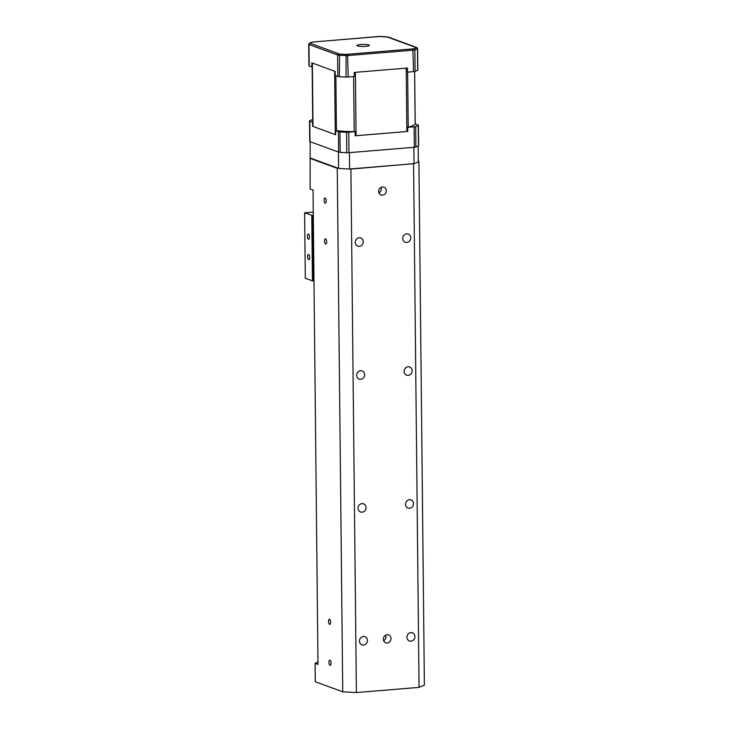 <?xml version="1.0" encoding="UTF-8"?>
<svg xmlns="http://www.w3.org/2000/svg" width="729" height="729" viewBox="0 0 729 729"><rect width="100%" height="100%" fill="white"/><g stroke="black" fill="none" stroke-linecap="round" stroke-linejoin="round"><path stroke-width="1.09" d="M360.618 370.678A4.356 3.937 -69.9 0 1 364.363 376.328A4.356 3.937 -69.9 0 1 356.745 374.451A4.356 3.937 -69.9 0 1 360.618 370.678M326.2 200.949A2.588 1.021 85.3 0 1 325.371 203.154A2.588 1.021 85.3 0 1 324.141 200.657A2.588 1.021 85.3 0 1 324.943 197.987A2.588 1.021 85.3 0 1 326.2 200.949M408.094 366.769A4.356 3.937 -69.9 0 1 411.839 372.419A4.356 3.937 -69.9 0 1 404.221 370.542A4.356 3.937 -69.9 0 1 408.094 366.769M362.012 503.593A4.356 3.937 -69.9 0 1 365.758 509.243A4.356 3.937 -69.9 0 1 358.139 507.366A4.356 3.937 -69.9 0 1 362.012 503.593M409.488 499.684A4.356 3.937 -69.9 0 1 413.225 505.334A4.356 3.937 -69.9 0 1 405.616 503.457A4.356 3.937 -69.9 0 1 409.488 499.684M382.452 186.943A4.146 3.745 -69.9 0 1 386.015 192.319A4.146 3.745 -69.9 0 1 378.761 190.533A4.146 3.745 -69.9 0 1 382.452 186.943M387.145 634.759A4.146 3.745 -69.9 0 1 390.708 640.135A4.146 3.745 -69.9 0 1 383.454 638.349A4.146 3.745 -69.9 0 1 387.145 634.759M363.261 241.736A4.356 3.937 110.1 0 0 355.351 241.536A4.356 3.937 110.1 0 0 357.775 246.147A4.356 3.937 110.1 0 0 363.261 241.736M410.737 237.818A4.356 3.937 110.1 0 0 402.827 237.627A4.356 3.937 110.1 0 0 405.251 242.238A4.356 3.937 110.1 0 0 410.737 237.818M363.406 636.508A4.356 3.937 -69.9 0 1 367.143 642.158A4.356 3.937 -69.9 0 1 359.534 640.281A4.356 3.937 -69.9 0 1 363.406 636.508M410.883 632.599A4.356 3.937 -69.9 0 1 414.619 638.24A4.356 3.937 -69.9 0 1 407.001 636.362A4.356 3.937 -69.9 0 1 410.883 632.599M310.354 158.056L338.593 168.399L338.42 152.042L310.18 141.699L310.117 188.948L313.033 190.014L317.999 664.42L315.083 663.354L315.274 681.752L342.739 691.812L356.39 692.55L350.904 169.073L414.245 163.615A55.978 9.231 -0.6 0 0 418.236 161.893A55.978 9.231 -0.6 0 0 418.346 161.82L418.182 146.046M356.39 692.55L419.057 687.383L413.571 163.907M338.593 168.399A55.978 9.231 -0.6 0 0 338.967 168.426A55.978 9.231 -0.6 0 0 349.191 168.982A55.978 9.231 -0.6 0 0 349.601 169L349.428 152.634L413.881 147.322L414.054 163.679A55.978 9.231 -0.6 0 0 414.245 163.615M419.057 687.383L424.387 685.078L418.911 161.601L418.346 161.401M418.236 161.893L418.911 161.601M342.739 691.812L337.254 168.335L338.967 168.426M349.191 168.982L350.904 169.073M326.628 241.846A2.588 1.021 85.3 0 1 325.799 244.051A2.588 1.021 85.3 0 1 324.569 241.554A2.588 1.021 85.3 0 1 325.371 238.884A2.588 1.021 85.3 0 1 326.628 241.846M330.611 622.183A2.588 1.021 85.3 0 1 329.781 624.389A2.588 1.021 85.3 0 1 328.551 621.892A2.588 1.021 85.3 0 1 329.353 619.222A2.588 1.021 85.3 0 1 330.611 622.183M331.039 663.08A2.588 1.021 85.3 0 1 330.21 665.285A2.588 1.021 85.3 0 1 328.979 662.789A2.588 1.021 85.3 0 1 329.781 660.119A2.588 1.021 85.3 0 1 331.039 663.08M309.798 158.275L337.254 168.335M349.601 169L414.054 163.679M315.083 663.354L317.972 662.105M381.003 187.371A4.146 3.745 -69.9 0 1 378.998 192.857M385.696 635.187A4.146 3.745 -69.9 0 1 383.682 640.682M415.093 71.36A57.017 9.404 -0.6 0 0 417.69 70.239A3.107 0.51 179.4 0 0 417.835 70.075L417.608 48.606A3.107 0.51 179.4 0 1 417.462 48.77A57.017 9.404 179.4 0 1 414.865 49.891L415.093 71.36A3.107 0.51 179.4 0 1 413.516 71.633L407.484 72.125L407.438 68.034L354.194 72.426L354.239 76.518L348.207 77.019A3.107 0.51 179.4 0 1 346.011 77.055A57.017 9.404 -0.6 0 1 339.359 76.7A3.107 0.51 179.4 0 1 337.819 76.454L335.176 75.488L335.13 71.396L311.802 62.849L311.848 66.94L309.205 65.975A3.107 0.51 179.4 0 1 308.941 65.765L308.713 44.296A3.107 0.51 179.4 0 0 308.978 44.496L309.205 65.975M362.659 46.456A6.224 1.03 179.4 0 1 363.662 46.446M418.419 125.288A3.107 0.51 179.4 0 1 418.264 125.443A57.017 9.404 179.4 0 1 415.667 126.573A3.107 0.51 179.4 0 1 414.099 126.837L407.721 127.365A52.142 8.602 179.4 0 0 415.357 124.067L418.154 125.087A3.107 0.51 179.4 0 1 418.419 125.288L418.628 145.736A3.107 0.51 179.4 0 1 418.482 145.891A57.017 9.404 179.4 0 1 415.885 147.021A3.107 0.51 179.4 0 1 414.309 147.285L349 152.671A3.107 0.51 179.4 0 1 346.804 152.716A57.017 9.404 179.4 0 1 340.151 152.352A3.107 0.51 179.4 0 1 338.611 152.115L309.998 141.626A3.107 0.51 179.4 0 1 309.734 141.426L309.515 120.978A3.107 0.51 179.4 0 1 309.67 120.823A57.017 9.404 179.4 0 1 312.267 119.693A3.107 0.51 179.4 0 1 312.686 119.583M339.933 131.903A3.107 0.51 179.4 0 1 338.393 131.667L335.604 130.637A52.142 8.602 179.4 0 0 355.16 131.703L348.781 132.222A3.107 0.51 179.4 0 1 346.585 132.268A57.017 9.404 179.4 0 1 339.933 131.903L340.151 152.352M312.759 126.163A52.142 8.602 179.4 0 0 312.613 126.29L312.577 122.208L309.779 121.178A3.107 0.51 179.4 0 1 309.515 120.978M312.358 63.049L313.023 126.436A3.107 0.51 179.4 0 1 312.759 126.226L312.094 62.958M335.65 134.683A3.107 0.51 179.4 0 1 335.285 134.583L313.023 126.436M355.406 72.326L356.071 135.712A3.107 0.51 179.4 0 1 355.205 135.758L407.757 131.457L407.721 127.365M407.757 131.42A3.107 0.51 179.4 0 1 406.882 131.521L356.071 135.712M312.613 126.29L335.65 134.728L335.604 130.637M355.205 135.785L355.16 131.703M360.655 44.515A6.224 1.03 179.4 0 1 369.375 45.362A6.224 1.03 179.4 0 1 363.16 46.456A6.224 1.03 179.4 0 1 356.937 45.499A6.224 1.03 179.4 0 1 360.655 44.515M313.26 212.039L304.613 212.822L312.313 215.474L312.996 280.911L313.98 280.829M312.996 280.911L312.449 280.875L311.766 215.447M304.613 212.822L305.296 278.259L312.449 280.875M313.297 215.392L312.313 215.474M307.383 236.242A2.588 1.021 85.3 0 1 308.212 234.045A2.588 1.021 85.3 0 1 309.442 236.542A2.588 1.021 85.3 0 1 308.64 239.212A2.588 1.021 85.3 0 1 307.383 236.242M307.602 256.69A2.588 1.021 85.3 0 1 308.422 254.494A2.588 1.021 85.3 0 1 309.652 256.991A2.588 1.021 85.3 0 1 308.85 259.661A2.588 1.021 85.3 0 1 307.602 256.69M338.393 131.667L338.611 152.115M413.917 48.807L346.084 54.402A55.978 9.231 179.4 0 1 339.559 54.046L309.843 43.157A55.978 9.231 179.4 0 1 312.395 42.054L380.219 36.459A55.978 9.231 179.4 0 1 386.744 36.814L416.469 47.704A55.978 9.231 179.4 0 1 413.917 48.807A1.039 0.929 69.9 0 1 414.865 49.891A3.107 0.51 179.4 0 1 413.288 50.155L347.979 55.541A3.107 0.51 179.4 0 1 345.783 55.586A57.017 9.404 179.4 0 1 339.131 55.222A3.107 0.51 179.4 0 1 337.591 54.985L337.819 76.454M339.559 54.046L339.359 76.7M346.585 132.268L346.804 152.716M348.781 132.222L349 152.671M309.779 121.178L309.998 141.626M334.62 71.205L335.285 134.583M335.869 75.734L336.443 130.719M353.62 76.572L354.194 131.685M406.217 68.143L406.882 131.521M407.648 72.116L408.231 127.229M414.61 71.488L415.166 124.24M416.469 47.704A1.039 0.975 -117.7 0 1 417.462 48.77L417.69 70.239M338.529 53.882A1.039 0.939 -69.9 0 0 337.591 54.985L308.978 44.496A1.039 0.939 110.1 0 1 309.916 43.403M346.084 54.402L346.011 77.055M347.551 54.374L348.207 77.019M412.869 48.989L413.516 71.633M414.099 126.837L414.309 147.285M415.667 126.573L415.885 147.021M418.264 125.443L418.482 145.891M312.395 42.054A1.039 0.929 -110.1 0 0 312.048 42.109L309.369 43.266A1.039 0.975 62.3 0 1 309.843 43.157M416.387 47.458A1.039 0.939 -69.9 0 1 416.76 47.513L388.138 37.033A1.039 0.939 110.1 0 0 387.773 36.979M415.22 124.194L414.664 71.478M312.048 42.109L378.679 36.477L388.138 37.033M309.369 43.266L308.713 44.296M417.608 48.606L416.76 47.513"/></g></svg>
